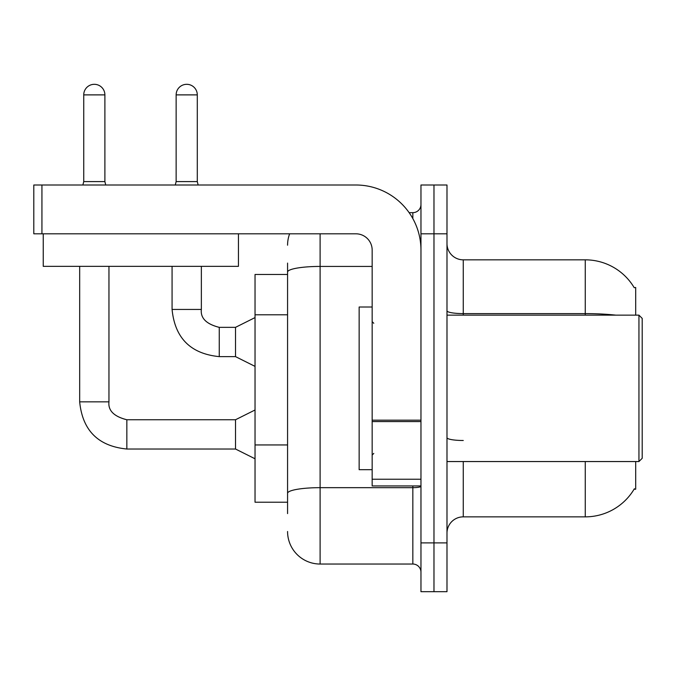 <?xml version="1.0" encoding="UTF-8"?>
<svg xmlns="http://www.w3.org/2000/svg" width="676" height="676" viewBox="0 0 676 676"><rect width="100%" height="100%" fill="white"/><g stroke="black" fill="none" stroke-linecap="round" stroke-linejoin="round"><path stroke-width="1.01" d="M635.693 461.547L635.693 489.204L634.096 489.204L634.384 488.723A56.936 56.936 0 0 1 585.264 516.861A56.936 56.936 0 0 0 634.096 489.204M635.693 315.143L635.693 287.486L634.215 287.689A56.936 56.936 0 0 0 585.264 259.837L463.263 259.837A16.266 16.266 0 0 1 446.988 243.571A16.266 16.266 0 0 0 463.263 259.837L463.263 315.143M287.57 303.414L287.57 263.091L287.57 274.473L255.038 274.473L255.038 502.217L287.57 502.217M446.988 533.127A16.266 16.266 0 0 1 463.263 516.861L585.264 516.861L585.264 461.547M433.975 542.887L433.975 591.686L446.988 591.686L446.988 542.887L433.975 542.887L433.975 591.686L420.962 591.686L420.962 542.887L433.975 542.887L433.975 233.811L433.975 542.887M420.962 542.887L420.962 185.004L433.975 185.004L433.975 233.811L433.975 185.004L446.988 185.004L446.988 542.887M287.57 513.608L287.57 263.091M320.103 233.811L320.103 564.038L412.833 564.038L412.833 485.951M409.132 212.661L412.833 212.661A8.137 8.137 0 0 0 420.962 204.524M287.57 498.964L287.57 456.334M420.962 572.166A8.137 8.137 0 0 0 412.833 564.038M287.57 245.194A32.532 32.532 0 0 1 289.632 233.811M320.103 564.038A32.532 32.532 0 0 1 287.57 531.497M420.962 485.951L372.163 485.951L372.163 420.168L420.962 420.168M420.962 250.078A65.073 65.073 0 0 0 355.897 185.004L41.937 185.004L41.937 233.811L355.897 233.811A16.266 16.266 0 0 1 372.163 250.078L372.163 420.168M41.937 233.811L33.8 233.811L33.8 185.004L41.937 185.004M372.163 307.014L359.15 307.014L359.15 469.685L372.163 469.685M638.947 461.547L642.2 458.294L642.2 318.396L638.947 315.143L638.947 461.547L446.988 461.547M238.442 233.811L238.442 266.344L43.239 266.344L43.239 233.811M104.89 181.59L83.739 181.59L83.739 94.885A10.571 10.571 0 0 1 94.31 84.314A10.571 10.571 0 0 1 104.89 94.885L104.89 181.59L105.743 185.004M255.038 458.784L235.518 449.025L235.518 419.745L255.038 409.986M79.675 266.344L79.675 401.848L108.954 401.848L108.954 266.344M197.291 181.59L176.14 181.59L176.14 94.885A10.571 10.571 0 0 1 186.711 84.314A10.571 10.571 0 0 1 197.291 94.885L197.291 181.59L198.144 185.004M255.038 366.384L235.518 356.624L235.518 327.345L255.038 317.585M172.076 266.344L172.076 309.447L201.355 309.447L201.355 266.344M287.57 314.805L255.038 314.805M287.57 444.943L255.038 444.943M463.263 461.547L463.263 516.861M634.215 287.689A56.936 56.936 0 0 0 585.264 259.837L585.264 313.605L463.263 313.605A16.266 2.822 0 0 1 446.988 310.783M615.768 315.143A56.936 9.886 180 0 0 585.264 313.605L585.264 315.143M446.988 233.811L420.962 233.811M463.263 440.49A16.266 2.822 0 0 1 446.988 437.668M420.962 486.255A8.137 1.411 0 0 1 412.833 487.666L320.103 487.666A32.532 5.653 180 0 0 287.57 493.319M287.57 272.082A32.532 5.653 180 0 1 320.103 266.428L372.163 266.428M412.833 218.576L412.833 212.661M420.962 421.579L372.163 421.579M372.163 479.233L420.962 479.233M235.518 449.025L126.851 449.025C98.231 446.194 82.506 430.468 79.675 401.848C82.506 430.468 98.231 446.194 126.851 449.025C98.231 446.194 82.506 430.468 79.675 401.848C82.506 430.468 98.231 446.194 126.851 449.025C98.231 446.194 82.506 430.468 79.675 401.848C82.506 430.468 98.231 446.194 126.851 449.025C98.231 446.194 82.506 430.468 79.675 401.848C82.506 430.468 98.231 446.194 126.851 449.025L126.851 419.771C113.94 416.492 107.974 410.526 108.954 401.848C107.974 410.526 113.94 416.492 126.851 419.745C113.94 416.492 107.974 410.526 108.954 401.848C107.974 410.526 113.94 416.492 126.851 419.745C113.94 416.492 107.974 410.526 108.954 401.848C107.974 410.526 113.94 416.492 126.851 419.745C113.94 416.492 107.974 410.526 108.954 401.848C107.974 410.526 113.94 416.492 126.851 419.745L235.518 419.745M83.739 94.885L104.89 94.885M235.518 356.624L219.252 356.624C190.624 353.801 174.898 338.076 172.076 309.447C174.898 338.076 190.624 353.801 219.252 356.624C190.624 353.801 174.898 338.076 172.076 309.447C174.898 338.076 190.624 353.801 219.252 356.624C190.624 353.801 174.898 338.076 172.076 309.447C174.898 338.076 190.624 353.801 219.252 356.624L219.252 327.37C206.332 324.091 200.366 318.126 201.355 309.447C200.366 318.126 206.332 324.091 219.252 327.345C206.332 324.091 200.366 318.126 201.355 309.447C200.366 318.126 206.332 324.091 219.252 327.345C206.332 324.091 200.366 318.126 201.355 309.447C200.366 318.126 206.332 324.091 219.252 327.345L235.518 327.345M176.14 94.885L197.291 94.885M373.786 323.28L372.163 321.649M446.988 315.143L638.947 315.143M373.786 453.419L372.163 455.041M83.739 181.59L82.886 185.004M172.076 309.447C174.898 338.076 190.624 353.801 219.252 356.624M201.355 309.447C200.366 318.126 206.332 324.091 219.252 327.345M176.14 181.59L175.287 185.004"/></g></svg>
